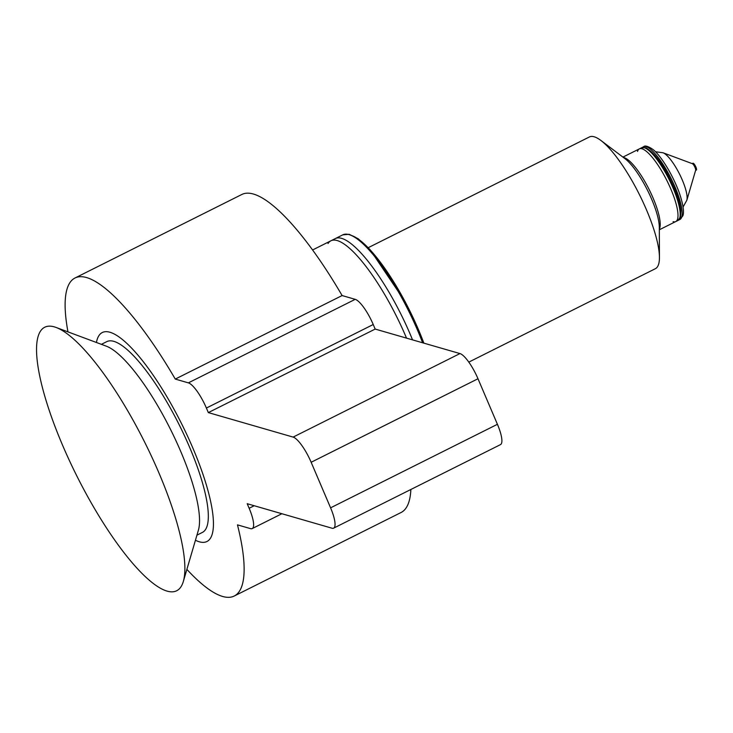 <?xml version="1.0" encoding="UTF-8"?>
<svg xmlns="http://www.w3.org/2000/svg" width="733" height="733" viewBox="0 0 733 733"><rect width="100%" height="100%" fill="white"/><g stroke="black" fill="none" stroke-linecap="round" stroke-linejoin="round"><path stroke-width="1.1" d="M412.542 339.874A96.536 24.83 -116.6 0 0 410.123 334.046A96.536 24.83 -116.6 0 0 342.787 238.747A96.536 24.83 -116.6 0 0 335.311 238.591L330.922 240.791A96.536 24.83 -116.6 0 0 328.027 243.521M406.531 338.133A96.536 24.83 -116.6 0 0 405.725 336.245A96.536 24.83 -116.6 0 0 330.922 240.791M637.518 151.438A40.645 10.454 63.4 0 1 639.35 148.881A40.645 10.454 63.4 0 1 666.893 180.547A40.645 10.454 63.4 0 1 675.744 221.577A40.645 10.454 63.4 0 1 673.086 221.668M468.808 362.111L655.339 268.718A73.676 18.948 -116.6 0 0 659.443 257.393A73.676 18.948 -116.6 0 0 639.304 194.364A73.676 18.948 -116.6 0 0 600.904 140.47A73.676 18.948 -116.6 0 0 589.378 136.97L368.241 247.681M659.443 257.393L659.306 227.203A43.192 11.105 -116.6 0 0 647.505 190.259A43.192 11.105 -116.6 0 0 624.992 158.667L600.904 140.47M659.315 229.548L659.792 227.917A40.645 10.454 -116.6 0 0 649.108 189.453A40.645 10.454 -116.6 0 0 624.708 157.852L623.123 157.256M686.83 200.256L695.644 170.258A3.812 0.98 -116.6 0 0 694.646 166.657A3.812 0.98 -116.6 0 0 692.355 163.688L663.053 152.776A27.542 7.083 -116.6 0 1 679.592 174.188A27.542 7.083 -116.6 0 1 686.83 200.256L683.083 206.999M695.59 170.441L696.35 170.065A3.812 0.98 -116.6 0 0 695.516 166.217A3.812 0.98 -116.6 0 0 692.942 163.248L692.181 163.624M192.861 448.065A116.859 30.062 -116.6 0 0 102.299 332.525A116.859 30.062 -116.6 0 0 96.426 342.485A116.859 30.062 -116.6 0 1 102.299 332.525A116.859 30.062 -116.6 0 1 192.861 448.065A116.859 30.062 -116.6 0 1 206.935 541.513A116.859 30.062 -116.6 0 0 192.861 448.065M195.436 540.248A116.859 30.062 -116.6 0 0 206.935 541.513A116.859 30.062 -116.6 0 1 195.436 540.248M189.535 447.103A106.697 27.442 -116.6 0 0 106.853 341.605A106.697 27.442 -116.6 0 1 189.535 447.103A106.697 27.442 -116.6 0 1 202.39 532.424A106.697 27.442 -116.6 0 0 189.535 447.103M333.643 528.145A25.408 6.533 63.4 0 0 330.583 507.832L311.149 462.276A25.408 6.533 -116.6 0 0 293.127 437.097L208.337 412.597L206.394 408.043A25.408 6.533 63.4 0 0 188.363 382.864L175.279 379.08L342.119 295.555L355.203 299.339A25.408 6.533 63.4 0 1 373.234 324.517L375.177 329.071L459.957 353.572A25.408 6.533 -116.6 0 1 477.989 378.75L497.423 424.306A25.408 6.533 63.4 0 1 500.483 444.619L333.643 528.145A25.408 6.533 63.4 0 1 331.985 528.209L247.204 503.708L249.147 508.262A25.408 6.533 63.4 0 1 252.207 528.585A25.408 6.533 63.4 0 1 250.549 528.64L237.465 524.865A177.835 45.739 -116.6 0 1 234.23 596.03L401.07 512.504A177.835 45.739 -116.6 0 0 410.874 489.488M342.119 295.555A177.835 45.739 -116.6 0 0 241.844 194.474L75.004 277.999A177.835 45.739 -116.6 0 0 67.967 331.884M175.279 379.08A177.835 45.739 -116.6 0 0 75.004 277.999M186.878 569.394A177.835 45.739 -116.6 0 0 234.23 596.03M208.337 412.597L375.177 329.071M196.93 535.163L202.39 532.424A106.697 27.442 -116.6 0 0 179.164 424.737A106.697 27.442 -116.6 0 0 106.853 341.605L101.401 344.336M183.323 581.489L198.414 530.115A106.697 27.442 -116.6 0 0 170.377 429.126A106.697 27.442 -116.6 0 0 106.331 346.178L56.148 327.477A147.342 37.896 -116.6 0 0 61.49 442.677A147.342 37.896 -116.6 0 0 167.069 591.11A147.342 37.896 -116.6 0 0 183.323 581.489A147.342 37.896 -116.6 0 0 144.603 442.036A147.342 37.896 -116.6 0 0 56.148 327.477M677.933 220.477A40.645 10.454 -116.6 0 0 669.092 179.448A40.645 10.454 -116.6 0 0 641.54 147.782L645.874 147.809C655.595 153.454 665.243 167.298 674.827 189.352C678.245 197.8 680.251 204.919 680.829 210.71L680.517 216.941L677.933 220.477L675.744 221.577M422.611 342.778A96.536 24.83 -116.6 0 0 342.778 234.853L312.588 249.971M351.208 235.403A95.015 24.436 63.4 0 1 423.857 343.136M659.315 229.796L679.912 219.488A40.645 10.454 -116.6 0 0 671.062 178.458A40.645 10.454 -116.6 0 0 643.519 146.792L622.922 157.109M188.363 382.864L355.203 299.339M249.147 508.262L254.204 505.733M330.583 507.832L497.423 424.306M311.149 462.276L477.989 378.75M293.127 437.097L459.957 353.572M206.394 408.043L373.234 324.517M639.35 148.881L641.54 147.782M679.912 219.488L682.863 215.768C683.623 213.999 684.695 208.484 679.051 192.119C670.979 170.697 658.839 153.618 652.874 149.422C647.963 146.124 644.848 145.244 643.519 146.792M655.412 151.74L663.053 152.776M423.931 343.163L405.331 302.014L370 249.55L358.171 238.738L349.137 234.285L342.778 234.853M252.207 528.585L281.866 513.732"/></g></svg>
